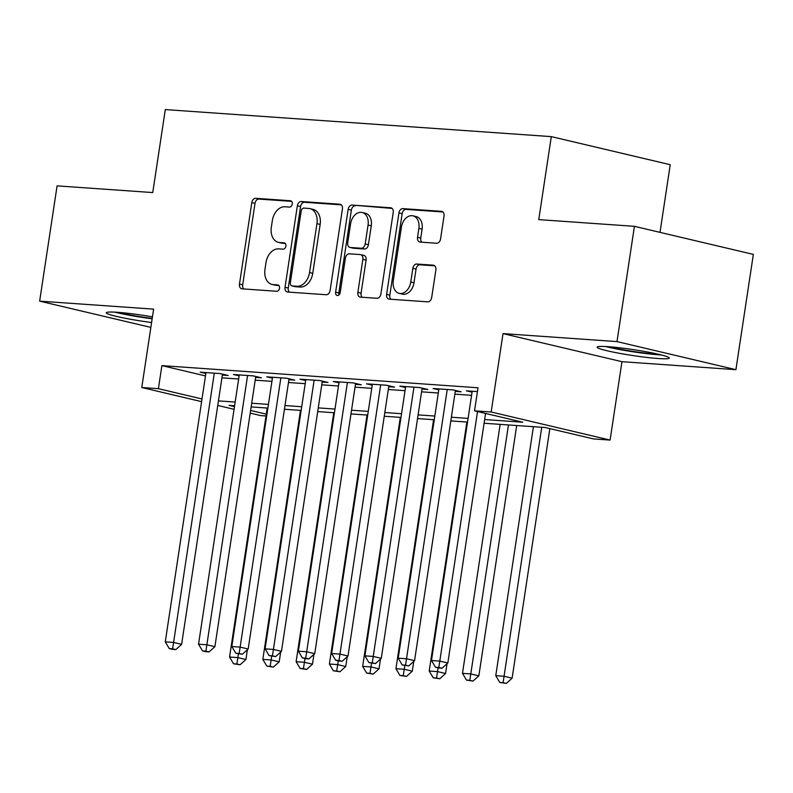 <?xml version="1.0" encoding="UTF-8"?>
<svg xmlns="http://www.w3.org/2000/svg" width="793" height="793" viewBox="0 0 793 793"><rect width="100%" height="100%" fill="white"/><g stroke="black" fill="none" stroke-linecap="round" stroke-linejoin="round"><path stroke-width="1.19" d="M292.25 204.079A3.212 2.28 -76.7 0 0 290.704 200.788A3.212 2.28 -76.7 0 0 290.446 200.748L255.742 198.319A4.589 3.251 -76.7 0 0 251.797 202.621L239.476 284.082A4.589 3.251 -76.7 0 0 241.687 288.781A4.589 3.251 -76.7 0 0 242.053 288.84L276.757 291.269A3.212 2.28 -76.7 0 0 279.523 288.265A3.212 2.28 -76.7 0 0 277.976 284.974A3.212 2.28 -76.7 0 0 277.719 284.935L273.228 284.618A14.7 10.408 -76.7 0 1 272.039 284.439A14.7 10.408 -76.7 0 1 264.961 269.402L265.992 262.612A14.7 10.408 -76.7 0 1 278.63 248.863L283.121 249.18A3.212 2.28 -76.7 0 0 285.886 246.167A3.212 2.28 -76.7 0 0 284.34 242.886A3.212 2.28 -76.7 0 0 284.082 242.846L279.592 242.529A14.7 10.408 -76.7 0 1 278.402 242.351A14.7 10.408 -76.7 0 1 271.325 227.313L272.356 220.523A14.7 10.408 -76.7 0 1 284.994 206.775L289.485 207.092A3.212 2.28 -76.7 0 0 292.25 204.079M608.122 346.69A36.498 2.964 -171.4 0 0 597.109 347.146A36.498 2.964 -171.4 0 0 618.897 353.212A36.498 2.964 -171.4 0 0 658.269 358.525A36.498 2.964 -171.4 0 0 669.282 358.059A36.498 2.964 -171.4 0 0 647.494 352.003A36.498 2.964 -171.4 0 0 608.122 346.69M152.454 316.853A36.498 2.964 -171.4 0 0 117.305 312.293A36.498 2.964 -171.4 0 0 106.292 312.759A36.498 2.964 -171.4 0 0 151.602 322.493M436.606 243.243A4.589 3.251 -76.7 0 0 440.561 238.941L444.011 216.083A4.589 3.251 -76.7 0 0 441.8 211.384A4.589 3.251 -76.7 0 0 441.433 211.334L402.894 208.628A4.589 3.251 -76.7 0 0 398.938 212.93L386.617 294.391A4.589 3.251 -76.7 0 0 388.828 299.09A4.589 3.251 -76.7 0 0 389.204 299.149L427.744 301.846A4.589 3.251 -76.7 0 0 431.689 297.553L435.872 269.947A4.589 3.251 -76.7 0 0 433.662 265.249A4.589 3.251 -76.7 0 0 433.285 265.189L416.791 264.029A4.589 3.251 -76.7 0 0 412.846 268.331L410.774 282.021A12.282 8.703 -76.7 0 1 399.206 293.37A12.282 8.703 -76.7 0 1 393.298 280.801L401.407 227.165A12.282 8.703 -76.7 0 1 412.965 215.825A12.282 8.703 -76.7 0 1 418.882 228.394L417.534 237.325A4.589 3.251 -76.7 0 0 419.745 242.024A4.589 3.251 -76.7 0 0 420.112 242.083L436.606 243.243M634.43 226.322L753.35 254.404L735.914 369.677L616.994 341.595L634.43 226.322L538.754 219.621L551.304 136.624L165.301 109.583L152.752 192.57L57.086 185.869L39.65 301.142L153.624 309.131L141.769 387.509L158.402 388.679L161.891 365.623L478.01 387.777L474.531 410.833L491.164 411.993L610.095 440.075L593.451 438.916L545.237 427.526L484.087 423.244M616.994 341.595L503.02 333.615L491.164 411.993M342.427 208.965A4.589 3.251 -76.7 0 0 340.217 204.267A4.589 3.251 -76.7 0 0 339.85 204.217L301.31 201.511A4.589 3.251 -76.7 0 0 297.355 205.813L285.034 287.274A4.589 3.251 -76.7 0 0 287.244 291.973A4.589 3.251 -76.7 0 0 287.621 292.032L326.161 294.728A4.589 3.251 -76.7 0 0 330.116 290.436L342.427 208.965M352.102 205.07L390.642 207.776A4.589 3.251 -76.7 0 1 391.008 207.825A4.589 3.251 -76.7 0 1 393.219 212.524L380.898 293.995A4.589 3.251 -76.7 0 1 376.953 298.287L360.458 297.137A4.589 3.251 -76.7 0 1 360.081 297.078A4.589 3.251 -76.7 0 1 357.871 292.379L362.867 259.341A4.589 3.251 -76.7 0 0 360.656 254.642A4.589 3.251 -76.7 0 0 360.29 254.583L349.346 253.819A4.589 3.251 -76.7 0 0 345.401 258.121L340.197 292.518A3.212 2.28 -76.7 0 1 337.174 295.482A3.212 2.28 -76.7 0 1 335.617 292.191L348.147 209.372A4.589 3.251 -76.7 0 1 352.102 205.07L392.089 208.41M39.65 301.142L150.858 327.4M222.347 375.069L228.166 375.476L220.137 373.572L200.173 372.175L205.853 373.513M255.624 377.399L261.442 377.805L253.413 375.912L233.449 374.504L239.129 375.852M288.9 379.728L294.718 380.134L286.689 378.241L266.726 376.844L272.405 378.182M322.176 382.057L327.995 382.464L319.966 380.571L300.002 379.173L305.682 380.511M355.452 384.387L361.271 384.803L353.242 382.9L333.278 381.502L338.958 382.841M388.729 386.726L394.547 387.133L386.518 385.229L366.544 383.832L372.234 385.18M422.005 389.056L427.824 389.462L419.794 387.569L399.821 386.171L405.51 387.509M455.281 391.385L461.1 391.792L453.071 389.898L433.097 388.501L438.787 389.839M161.891 365.623L205.486 375.922M221.931 377.835L238.653 379.004M255.207 380.164L271.93 381.344M288.483 382.504L305.206 383.673M321.76 384.833L338.482 386.003M355.036 387.162L371.758 388.332M388.312 389.492L405.035 390.671M421.589 391.831L438.311 393.001M454.865 394.161L471.587 395.33M472.063 392.168L466.373 390.83L477.436 391.603M660.004 232.369L670.234 164.706L551.304 136.624M503.02 333.615L621.95 361.687L735.914 369.677M621.95 361.687L610.095 440.075M266.012 415.968L260.689 415.591L250.221 413.123M484.652 419.547L522.746 422.213L474.531 410.833M218.442 400.891L235.164 402.061M251.718 403.221L268.44 404.39M284.994 405.55L301.717 406.73M318.271 407.889L334.993 409.059M351.547 410.219L368.269 411.389M384.823 412.548L401.545 413.718M418.099 414.878L434.822 416.057M451.376 417.217L468.098 418.387M158.402 388.679L201.997 398.968M234.064 409.307L217.748 405.451M201.6 401.645L141.769 387.509M234.599 405.758L229.118 405.372L234.47 406.64M250.628 410.457L266.279 414.154M467.533 422.084L450.811 420.914M434.257 419.755L417.534 418.575M400.98 417.415L384.258 416.246M367.704 415.086L350.982 413.916M334.428 412.756L317.706 411.587M301.152 410.427L284.429 409.247M267.875 408.088L251.153 406.918M278.402 242.351L281.614 243.104A14.7 10.408 -76.7 0 0 282.804 243.282L279.592 242.529M285.262 243.461L282.804 243.282M272.039 284.439L275.25 285.193A14.7 10.408 -76.7 0 0 276.44 285.381L273.228 284.618M278.898 285.549L276.44 285.381M291.636 201.372L258.954 199.083A4.589 3.251 -76.7 0 0 255.009 203.375L242.688 284.846A4.589 3.251 -76.7 0 0 243.818 288.959M341.297 204.852L304.522 202.274A4.589 3.251 -76.7 0 0 300.567 206.567L288.255 288.037A4.589 3.251 -76.7 0 0 289.386 292.151M303.947 208.103A3.212 2.28 -76.7 0 0 301.181 211.107L290.367 282.615A3.212 2.28 -76.7 0 0 291.913 285.906A3.212 2.28 -76.7 0 0 292.171 285.946L296.909 286.283A14.7 10.408 -76.7 0 0 309.548 272.524L316.942 223.646A14.7 10.408 -76.7 0 0 309.865 208.609A14.7 10.408 -76.7 0 0 308.675 208.43L303.947 208.103M294.877 286.58A3.212 2.28 -76.7 0 0 295.125 286.669A3.212 2.28 -76.7 0 0 295.383 286.709L292.171 285.946M309.865 208.609L313.076 209.372A14.7 10.408 -76.7 0 1 320.154 224.409L312.759 273.288A14.7 10.408 -76.7 0 1 300.121 287.036L295.383 286.709M360.656 254.642L363.878 255.405A4.589 3.251 -76.7 0 1 366.088 260.104L361.093 293.142A4.589 3.251 -76.7 0 0 362.223 297.256M355.314 205.833A4.589 3.251 -76.7 0 0 351.358 210.125L338.839 292.954A3.212 2.28 -76.7 0 0 339.007 294.887M368.061 225.053A12.282 8.703 -76.7 0 0 362.143 212.494A12.282 8.703 -76.7 0 0 350.585 223.834L347.721 242.727A4.589 3.251 -76.7 0 0 349.931 247.426A4.589 3.251 -76.7 0 0 350.308 247.485L361.251 248.249A4.589 3.251 -76.7 0 0 365.196 243.957L368.061 225.053L371.273 225.817A12.282 8.703 -76.7 0 0 365.355 213.248L362.143 212.494M349.931 247.426L353.153 248.189A4.589 3.251 -76.7 0 0 353.519 248.239L350.308 247.485M371.273 225.817L368.408 244.71A4.589 3.251 -76.7 0 1 364.463 249.012L353.519 248.239M412.965 215.825L416.176 216.578A12.282 8.703 -76.7 0 1 422.094 229.147L420.746 238.088A4.589 3.251 -76.7 0 0 421.876 242.212M399.206 293.37L402.428 294.124A12.282 8.703 -76.7 0 0 413.986 282.784L410.774 282.021M434.742 265.824L420.003 264.793A4.589 3.251 -76.7 0 0 416.057 269.095L413.986 282.784M442.881 211.969L406.105 209.392A4.589 3.251 -76.7 0 0 402.15 213.684L389.829 295.155A4.589 3.251 -76.7 0 0 390.959 299.268M267.211 408.048L229.554 657.04L237.87 657.615L245.909 659.518L247.386 649.715M236.879 664.009L233.548 663.771L240.091 664.762L236.879 664.009L238.435 653.878M233.548 663.771L229.554 657.04M245.909 659.518L240.091 664.762M214.308 373.166L173.588 642.439L165.271 641.854L205.992 372.581M222.486 374.127L181.627 644.342L173.588 642.439L172.596 648.833L169.266 648.595L172.477 649.358L175.808 649.586L172.596 648.833M175.808 649.586L181.627 644.342M165.271 641.854L169.266 648.595M152.216 318.399A31.581 2.557 8.6 0 1 118.018 312.343M114.777 312.135A36.26 2.944 -171.4 0 0 152.157 318.786M658.19 354.203A31.581 2.557 8.6 0 1 625.152 350.119A31.581 2.557 8.6 0 1 608.846 346.739M605.604 346.531A36.26 2.944 -171.4 0 0 623.873 350.298A36.26 2.944 -171.4 0 0 661.352 354.967M300.488 410.377L262.83 659.37L271.147 659.954L279.186 661.848L280.663 652.044M270.155 666.338L266.825 666.11L273.367 667.101L270.155 666.338L271.712 656.207M266.825 666.11L262.83 659.37M279.186 661.848L273.367 667.101M333.764 412.707L296.106 661.699L304.423 662.284L312.462 664.177L313.939 654.374M303.432 668.668L300.101 668.44L306.643 669.431L303.432 668.668L304.988 658.537M300.101 668.44L296.106 661.699M312.462 664.177L306.643 669.431M367.04 415.036L329.382 664.028L337.699 664.613L345.738 666.516L347.215 656.703M336.708 671.007L333.377 670.769L339.919 671.76L336.708 671.007L338.264 660.876M333.377 670.769L329.382 664.028M345.738 666.516L339.919 671.76M400.316 417.376L362.659 666.368L370.975 666.943L379.014 668.846L380.491 659.042M369.984 673.336L366.653 673.098L373.196 674.09L369.984 673.336L371.54 663.206M366.653 673.098L362.659 666.368M379.014 668.846L373.196 674.09M247.585 375.495L206.864 644.768L198.547 644.194L239.268 374.92M255.762 376.467L214.903 646.672L206.864 644.768L205.873 651.162L202.542 650.924L205.754 651.687L209.084 651.915L205.873 651.162M209.084 651.915L214.903 646.672M198.547 644.194L202.542 650.924M280.861 377.835L240.14 647.108L231.824 646.523L272.544 377.25M289.039 378.796L248.179 649.001L240.14 647.108L239.149 653.491L235.818 653.263L242.361 654.255L239.149 653.491M242.361 654.255L248.179 649.001M231.824 646.523L235.818 653.263M314.137 380.164L273.416 649.437L265.1 648.852L305.82 379.579M322.315 381.126L281.456 651.331L273.416 649.437L272.425 655.821L269.095 655.593L275.637 656.584L272.425 655.821M275.637 656.584L281.456 651.331M265.1 648.852L269.095 655.593M347.413 382.494L306.693 651.767L298.376 651.182L339.097 381.909M355.591 383.455L314.732 653.66L306.693 651.767L305.701 658.16L302.371 657.922L305.583 658.686L308.913 658.914L305.701 658.16M308.913 658.914L314.732 653.66M298.376 651.182L302.371 657.922M433.593 419.705L395.935 668.697L404.252 669.282L412.291 671.175L413.768 661.372M403.26 675.666L399.93 675.438L406.472 676.429L403.26 675.666L404.817 665.535M399.93 675.438L395.935 668.697M412.291 671.175L406.472 676.429M380.69 384.823L339.969 654.096L331.652 653.521L372.373 384.238M388.867 385.785L348.008 655.999L339.969 654.096L338.978 660.49L335.647 660.252L338.859 661.015L342.189 661.243L338.978 660.49M342.189 661.243L348.008 655.999M331.652 653.521L335.647 660.252M466.869 422.035L429.211 671.027L437.528 671.612L445.567 673.505L447.044 663.701M436.537 677.995L433.206 677.767L439.748 678.758L436.537 677.995L438.093 667.865M433.206 677.767L429.211 671.027M445.567 673.505L439.748 678.758M413.966 387.153L373.245 656.435L364.929 655.851L405.649 386.578M422.144 388.124L381.284 658.329L373.245 656.435L372.254 662.819L368.923 662.591L375.466 663.582L372.254 662.819M375.466 663.582L381.284 658.329M364.929 655.851L368.923 662.591M500.145 424.364L462.488 673.356L470.804 673.941L478.843 675.834L516.699 425.524M469.813 680.335L466.482 680.097L473.024 681.088L469.813 680.335L508.462 424.949M466.482 680.097L462.488 673.356M478.843 675.834L473.024 681.088M447.242 389.492L406.522 658.765L398.205 658.18L438.925 388.907M455.42 390.453L414.561 660.658L406.522 658.765L405.53 665.149L402.2 664.921L408.742 665.912L405.53 665.149M408.742 665.912L414.561 660.658M398.205 658.18L402.2 664.921M533.421 426.693L495.764 675.686L504.08 676.27L512.119 678.174L549.856 428.616M503.089 682.664L499.759 682.426L506.301 683.417L503.089 682.664L541.738 427.278M499.759 682.426L495.764 675.686M512.119 678.174L506.301 683.417M477.535 411.537L439.798 661.094L431.481 660.51L472.202 391.236M485.574 413.44L447.837 662.988L439.798 661.094L438.807 667.478L435.476 667.25L438.688 668.013L442.018 668.241L438.807 667.478M442.018 668.241L447.837 662.988M431.481 660.51L435.476 667.25M290.962 200.877L290.446 200.748M278.224 285.054L277.719 284.935M284.588 242.965L284.082 242.846M242.688 284.846L239.476 284.082M255.009 203.375L251.797 202.621M258.954 199.083L255.742 198.319M288.255 288.037L285.034 287.274M300.567 206.567L297.355 205.813M304.522 202.274L301.31 201.511M340.574 204.386L339.85 204.217M300.121 287.036L296.909 286.283M312.759 273.288L309.548 272.524M320.154 224.409L316.942 223.646M391.365 207.944L390.642 207.776M361.093 293.142L357.871 292.379M366.088 260.104L362.867 259.341M338.839 292.954L335.617 292.191M351.358 210.125L348.147 209.372M364.463 249.012L361.251 248.249M368.408 244.71L365.196 243.957M420.746 238.088L417.534 237.325M422.094 229.147L418.882 228.394M416.057 269.095L412.846 268.331M420.003 264.793L416.791 264.029M434.019 265.358L433.285 265.189M389.829 295.155L386.617 294.391M402.15 213.684L398.938 212.93M406.105 209.392L402.894 208.628M442.157 211.503L441.433 211.334M295.125 286.669L291.913 285.906"/></g></svg>
